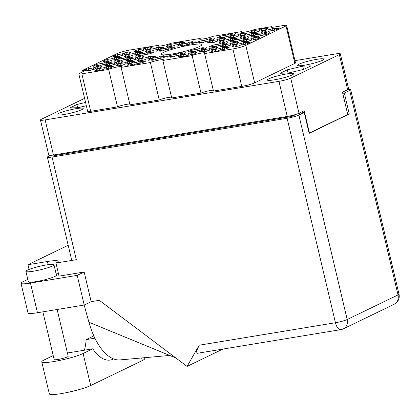 <?xml version="1.0" encoding="UTF-8"?>
<svg xmlns="http://www.w3.org/2000/svg" width="420" height="420" viewBox="0 0 420 420"><rect width="100%" height="100%" fill="white"/><g stroke="black" fill="none" stroke-linecap="round" stroke-linejoin="round"><path stroke-width="0.63" d="M101.945 66.628L96.857 67.347L98.726 66.444A9.377 1.16 -13.3 0 0 95.109 67.037L95.571 68.985M121.107 67.358L150.397 62.527L159.254 99.997L129.964 104.827L121.107 67.358A7.214 0.892 -13.3 0 0 121.895 66.728A7.214 0.892 -13.3 0 0 116.44 67.132A7.214 0.892 -13.3 0 0 108.644 69.416L81.848 73.836A5.77 0.714 -13.3 0 1 78.823 73.91A5.77 0.714 -13.3 0 1 79.448 73.406L84.299 71.059A5.77 0.714 166.7 0 0 84.803 70.76L88.783 70.103L86.914 71.006A9.377 1.16 -13.3 0 0 90.531 70.408L92.395 69.505L97.456 68.67A9.377 1.16 -13.3 0 0 100.921 67.389A9.377 1.16 -13.3 0 0 101.945 66.57A9.377 1.16 -13.3 0 0 101.918 66.512M113.295 66.302L108.213 67.022L110.077 66.118A9.377 1.16 -13.3 0 0 106.465 66.717L106.922 68.66M106.465 66.717L104.596 67.62L99.54 68.45A9.377 1.16 -13.3 0 0 95.051 70.555A9.377 1.16 -13.3 0 0 95.078 70.612L100.133 69.778L98.27 70.681A9.377 1.16 -13.3 0 0 101.882 70.082L103.751 69.179L108.806 68.345A9.377 1.16 -13.3 0 0 112.271 67.064A9.377 1.16 -13.3 0 0 113.295 66.245A9.377 1.16 -13.3 0 0 113.269 66.187M153.752 51.896L148.669 52.616L150.533 51.713A9.377 1.16 -13.3 0 0 146.921 52.306L147.378 54.248M146.921 52.306L145.052 53.209L139.997 54.044A9.377 1.16 -13.3 0 0 135.508 56.149A9.377 1.16 -13.3 0 0 135.534 56.201L140.59 55.372L138.726 56.275A9.377 1.16 -13.3 0 0 142.338 55.676L144.207 54.773L149.263 53.938A9.377 1.16 -13.3 0 0 152.733 52.657A9.377 1.16 -13.3 0 0 153.752 51.833A9.377 1.16 -13.3 0 0 153.725 51.781M121.349 57.241L116.261 57.96L118.13 57.057A9.377 1.16 -13.3 0 0 114.513 57.65L114.975 59.593M114.513 57.65L112.649 58.553L107.588 59.388A9.377 1.16 -13.3 0 0 103.1 61.493A9.377 1.16 -13.3 0 0 103.126 61.546L108.187 60.716L106.318 61.619A9.377 1.16 -13.3 0 0 109.935 61.021L111.799 60.118L116.86 59.283A9.377 1.16 -13.3 0 0 120.325 58.002A9.377 1.16 -13.3 0 0 121.349 57.178A9.377 1.16 -13.3 0 0 121.322 57.125M145.703 60.958L140.616 61.677L142.485 60.774A9.377 1.16 -13.3 0 0 138.868 61.373L139.33 63.315M138.868 61.373L137.004 62.276L131.943 63.11A9.377 1.16 -13.3 0 0 127.454 65.21A9.377 1.16 -13.3 0 0 127.481 65.268L132.542 64.433L130.673 65.336A9.377 1.16 -13.3 0 0 134.285 64.738L136.153 63.835L141.215 63.005A9.377 1.16 -13.3 0 0 144.679 61.719A9.377 1.16 -13.3 0 0 145.703 60.9A9.377 1.16 -13.3 0 0 145.677 60.842M122.997 61.609L117.915 62.328L119.779 61.425A9.377 1.16 -13.3 0 0 116.167 62.018L116.623 63.966M116.167 62.018L114.298 62.921L109.242 63.756A9.377 1.16 -13.3 0 0 104.753 65.861A9.377 1.16 -13.3 0 0 104.774 65.919L109.835 65.084L107.966 65.987A9.377 1.16 -13.3 0 0 111.584 65.389L113.447 64.486L118.508 63.651A9.377 1.16 -13.3 0 0 121.973 62.37A9.377 1.16 -13.3 0 0 122.997 61.551A9.377 1.16 -13.3 0 0 122.971 61.493M155.405 56.264L150.318 56.984L152.187 56.081A9.377 1.16 -13.3 0 0 148.57 56.674L149.032 58.621M148.57 56.674L146.706 57.582L141.645 58.412A9.377 1.16 -13.3 0 0 137.156 60.517A9.377 1.16 -13.3 0 0 137.183 60.575L142.238 59.74L140.375 60.643A9.377 1.16 -13.3 0 0 143.987 60.044L145.856 59.141L150.911 58.307A9.377 1.16 -13.3 0 0 154.382 57.026A9.377 1.16 -13.3 0 0 155.4 56.207A9.377 1.16 -13.3 0 0 155.379 56.149M132.699 56.915L127.612 57.635L129.481 56.732A9.377 1.16 -13.3 0 0 125.869 57.325L126.326 59.267M125.869 57.325L124 58.228L118.939 59.062A9.377 1.16 -13.3 0 0 114.45 61.168A9.377 1.16 -13.3 0 0 114.476 61.226L119.537 60.391L117.668 61.294A9.377 1.16 -13.3 0 0 121.286 60.695L123.149 59.792L128.21 58.958A9.377 1.16 -13.3 0 0 131.675 57.677A9.377 1.16 -13.3 0 0 132.699 56.852A9.377 1.16 -13.3 0 0 132.673 56.8M195.862 41.858L190.775 42.578L192.644 41.675A9.377 1.16 -13.3 0 0 189.026 42.268L189.488 44.21M189.026 42.268L187.162 43.171L182.102 44.005A9.377 1.16 -13.3 0 0 177.613 46.111A9.377 1.16 -13.3 0 0 177.639 46.163L182.7 45.334L180.831 46.237A9.377 1.16 -13.3 0 0 184.443 45.638L186.312 44.735L191.373 43.901A9.377 1.16 -13.3 0 0 194.838 42.62A9.377 1.16 -13.3 0 0 195.862 41.795A9.377 1.16 -13.3 0 0 195.835 41.743M134.353 61.283L129.266 62.002L131.129 61.099A9.377 1.16 -13.3 0 0 127.517 61.698L127.974 63.641M127.517 61.698L125.648 62.601L120.593 63.431A9.377 1.16 -13.3 0 0 116.104 65.536A9.377 1.16 -13.3 0 0 116.13 65.594L121.186 64.759L119.322 65.662A9.377 1.16 -13.3 0 0 122.934 65.063L124.803 64.16L129.859 63.326A9.377 1.16 -13.3 0 0 133.329 62.045A9.377 1.16 -13.3 0 0 134.347 61.226A9.377 1.16 -13.3 0 0 134.321 61.168M166.756 55.939L161.668 56.658L163.537 55.755A9.377 1.16 -13.3 0 0 159.92 56.354L160.382 58.296M159.92 56.354L158.056 57.257L152.996 58.091A9.377 1.16 -13.3 0 0 148.507 60.191A9.377 1.16 -13.3 0 0 148.533 60.249L153.594 59.414L151.725 60.317A9.377 1.16 -13.3 0 0 155.342 59.719L157.206 58.816L162.267 57.986A9.377 1.16 -13.3 0 0 165.732 56.7A9.377 1.16 -13.3 0 0 166.756 55.881A9.377 1.16 -13.3 0 0 166.73 55.823M111.647 61.934L106.559 62.654L108.428 61.751A9.377 1.16 -13.3 0 0 104.811 62.344L105.273 64.286M104.811 62.344L102.947 63.247L97.886 64.082A9.377 1.16 -13.3 0 0 93.398 66.187A9.377 1.16 -13.3 0 0 93.424 66.245L98.485 65.41L96.616 66.313A9.377 1.16 -13.3 0 0 100.233 65.714L102.097 64.811L107.158 63.977A9.377 1.16 -13.3 0 0 110.623 62.696A9.377 1.16 -13.3 0 0 111.647 61.871A9.377 1.16 -13.3 0 0 111.62 61.819M144.055 56.59L138.968 57.309L140.831 56.406A9.377 1.16 -13.3 0 0 137.219 56.999L137.676 58.942M137.219 56.999L135.35 57.902L130.294 58.737A9.377 1.16 -13.3 0 0 125.806 60.842A9.377 1.16 -13.3 0 0 125.832 60.9L130.888 60.065L129.024 60.968A9.377 1.16 -13.3 0 0 132.636 60.37L134.505 59.467L139.561 58.632A9.377 1.16 -13.3 0 0 143.031 57.351A9.377 1.16 -13.3 0 0 144.049 56.532A9.377 1.16 -13.3 0 0 144.023 56.474M163.453 47.203L158.372 47.922L160.235 47.019A9.377 1.16 -13.3 0 0 156.623 47.612L157.08 49.555M156.623 47.612L154.754 48.515L149.698 49.35A9.377 1.16 -13.3 0 0 145.21 51.455A9.377 1.16 -13.3 0 0 145.236 51.508L150.292 50.673L148.428 51.576A9.377 1.16 -13.3 0 0 152.04 50.983L153.909 50.08L158.965 49.245A9.377 1.16 -13.3 0 0 162.43 47.964A9.377 1.16 -13.3 0 0 163.453 47.14A9.377 1.16 -13.3 0 0 163.427 47.087M174.809 46.877L169.722 47.596L171.586 46.694A9.377 1.16 -13.3 0 0 167.974 47.287L168.43 49.229M167.974 47.287L166.105 48.19L161.049 49.024A9.377 1.16 -13.3 0 0 156.56 51.13A9.377 1.16 -13.3 0 0 156.587 51.182L161.642 50.353L159.778 51.256A9.377 1.16 -13.3 0 0 163.391 50.657L165.26 49.754L170.315 48.92A9.377 1.16 -13.3 0 0 173.785 47.639A9.377 1.16 -13.3 0 0 174.804 46.814A9.377 1.16 -13.3 0 0 174.778 46.762M142.401 52.222L137.314 52.941L139.183 52.038A9.377 1.16 -13.3 0 0 135.571 52.631L136.028 54.574M135.571 52.631L133.702 53.534L128.641 54.369A9.377 1.16 -13.3 0 0 124.152 56.474A9.377 1.16 -13.3 0 0 124.178 56.527L129.239 55.692L127.37 56.6A9.377 1.16 -13.3 0 0 130.988 56.002L132.851 55.099L137.912 54.264A9.377 1.16 -13.3 0 0 141.377 52.983A9.377 1.16 -13.3 0 0 142.401 52.159A9.377 1.16 -13.3 0 0 142.375 52.106M184.511 42.184L179.424 42.903L181.288 42A9.377 1.16 -13.3 0 0 177.676 42.593L178.133 44.536M177.676 42.593L175.807 43.496L170.751 44.331A9.377 1.16 -13.3 0 0 166.262 46.436A9.377 1.16 -13.3 0 0 166.288 46.489L171.344 45.654L169.481 46.557A9.377 1.16 -13.3 0 0 173.093 45.964L174.962 45.061L180.017 44.226A9.377 1.16 -13.3 0 0 183.488 42.945A9.377 1.16 -13.3 0 0 184.506 42.121A9.377 1.16 -13.3 0 0 184.48 42.068M152.103 47.528L147.016 48.242L148.885 47.339A9.377 1.16 -13.3 0 0 145.268 47.938L145.73 49.88M145.268 47.938L143.404 48.841L138.343 49.676A9.377 1.16 -13.3 0 0 133.854 51.781A9.377 1.16 -13.3 0 0 133.88 51.833L138.941 50.998L137.072 51.901A9.377 1.16 -13.3 0 0 140.69 51.308L142.553 50.405L147.614 49.571A9.377 1.16 -13.3 0 0 151.079 48.284A9.377 1.16 -13.3 0 0 152.103 47.465A9.377 1.16 -13.3 0 0 152.077 47.413M131.05 52.547L125.963 53.267L127.832 52.358A9.377 1.16 -13.3 0 0 124.215 52.957L124.677 54.899M124.215 52.957L122.351 53.86L117.29 54.695A9.377 1.16 -13.3 0 0 112.802 56.8A9.377 1.16 -13.3 0 0 112.828 56.852L117.889 56.018L116.02 56.921A9.377 1.16 -13.3 0 0 119.637 56.327L121.501 55.424L126.562 54.59A9.377 1.16 -13.3 0 0 130.027 53.303A9.377 1.16 -13.3 0 0 131.05 52.484A9.377 1.16 -13.3 0 0 131.024 52.432M279.368 28.088L274.281 28.807L276.145 27.904A9.377 1.16 -13.3 0 0 272.533 28.497L272.995 30.439M272.533 28.497L270.664 29.4L265.608 30.235A9.377 1.16 -13.3 0 0 261.119 32.34A9.377 1.16 -13.3 0 0 261.146 32.393L266.201 31.558L264.338 32.466A9.377 1.16 -13.3 0 0 267.95 31.868L269.819 30.965L274.874 30.13A9.377 1.16 -13.3 0 0 278.344 28.849A9.377 1.16 -13.3 0 0 279.363 28.025A9.377 1.16 -13.3 0 0 279.337 27.972M268.012 28.413L262.93 29.132L264.794 28.224A9.377 1.16 -13.3 0 0 261.182 28.823L261.639 30.765M261.182 28.823L259.313 29.726L254.258 30.56A9.377 1.16 -13.3 0 0 249.769 32.666A9.377 1.16 -13.3 0 0 249.795 32.718L254.851 31.883L252.987 32.786A9.377 1.16 -13.3 0 0 256.599 32.193L258.468 31.29L263.524 30.455A9.377 1.16 -13.3 0 0 266.994 29.169A9.377 1.16 -13.3 0 0 268.012 28.35A9.377 1.16 -13.3 0 0 267.986 28.297M235.609 33.758L230.522 34.471L232.391 33.569A9.377 1.16 -13.3 0 0 228.774 34.167L229.236 36.11M228.774 34.167L226.91 35.07L221.849 35.905A9.377 1.16 -13.3 0 0 217.361 38.01A9.377 1.16 -13.3 0 0 217.387 38.062L222.448 37.228L220.579 38.131A9.377 1.16 -13.3 0 0 224.196 37.538L226.06 36.635L231.121 35.8A9.377 1.16 -13.3 0 0 234.586 34.514A9.377 1.16 -13.3 0 0 235.609 33.695A9.377 1.16 -13.3 0 0 235.583 33.642M258.316 33.107L253.228 33.826L255.092 32.923A9.377 1.16 -13.3 0 0 251.48 33.516L251.937 35.459M251.48 33.516L249.611 34.419L244.555 35.254A9.377 1.16 -13.3 0 0 240.067 37.359A9.377 1.16 -13.3 0 0 240.093 37.412L245.149 36.577L243.285 37.485A9.377 1.16 -13.3 0 0 246.897 36.887L248.766 35.984L253.822 35.149A9.377 1.16 -13.3 0 0 257.292 33.868A9.377 1.16 -13.3 0 0 258.31 33.044A9.377 1.16 -13.3 0 0 258.284 32.991M225.908 38.451L220.82 39.17L222.689 38.267A9.377 1.16 -13.3 0 0 219.072 38.861L219.534 40.803M219.072 38.861L217.208 39.764L212.147 40.598A9.377 1.16 -13.3 0 0 207.659 42.704A9.377 1.16 -13.3 0 0 207.685 42.756L212.746 41.921L210.877 42.824A9.377 1.16 -13.3 0 0 214.494 42.231L216.358 41.328L221.419 40.493A9.377 1.16 -13.3 0 0 224.884 39.212A9.377 1.16 -13.3 0 0 225.908 38.388A9.377 1.16 -13.3 0 0 225.881 38.335M246.96 33.432L241.873 34.151L243.742 33.243A9.377 1.16 -13.3 0 0 240.13 33.841L240.587 35.784M240.13 33.841L238.261 34.745L233.2 35.579A9.377 1.16 -13.3 0 0 228.711 37.684A9.377 1.16 -13.3 0 0 228.737 37.737L233.798 36.902L231.929 37.805A9.377 1.16 -13.3 0 0 235.547 37.212L237.41 36.309L242.471 35.474A9.377 1.16 -13.3 0 0 245.936 34.188A9.377 1.16 -13.3 0 0 246.96 33.369A9.377 1.16 -13.3 0 0 246.934 33.317M227.556 42.819L222.474 43.538L224.338 42.635A9.377 1.16 -13.3 0 0 220.726 43.229L221.183 45.171M220.726 43.229L218.857 44.132L213.801 44.966A9.377 1.16 -13.3 0 0 209.312 47.072A9.377 1.16 -13.3 0 0 209.339 47.129L214.394 46.295L212.531 47.198A9.377 1.16 -13.3 0 0 216.143 46.599L218.012 45.696L223.067 44.861A9.377 1.16 -13.3 0 0 226.532 43.58A9.377 1.16 -13.3 0 0 227.556 42.756A9.377 1.16 -13.3 0 0 227.53 42.704M259.964 37.474L254.877 38.194L256.746 37.291A9.377 1.16 -13.3 0 0 253.129 37.884L253.591 39.827M253.129 37.884L251.265 38.787L246.204 39.622A9.377 1.16 -13.3 0 0 241.715 41.727A9.377 1.16 -13.3 0 0 241.742 41.785L246.803 40.95L244.934 41.853A9.377 1.16 -13.3 0 0 248.546 41.255L250.415 40.352L255.476 39.517A9.377 1.16 -13.3 0 0 258.941 38.236A9.377 1.16 -13.3 0 0 259.964 37.417A9.377 1.16 -13.3 0 0 259.938 37.359M185.451 52.857L180.364 53.576L182.233 52.673A9.377 1.16 -13.3 0 0 178.616 53.267L179.078 55.209M178.616 53.267L176.752 54.17L171.691 55.004A9.377 1.16 -13.3 0 0 167.202 57.11A9.377 1.16 -13.3 0 0 167.228 57.167L172.289 56.333L170.42 57.236A9.377 1.16 -13.3 0 0 174.037 56.637L175.901 55.734L180.962 54.899A9.377 1.16 -13.3 0 0 184.427 53.618A9.377 1.16 -13.3 0 0 185.451 52.794A9.377 1.16 -13.3 0 0 185.425 52.742M217.854 47.513L212.772 48.232L214.636 47.329A9.377 1.16 -13.3 0 0 211.024 47.922L211.481 49.87M211.024 47.922L209.155 48.825L204.099 49.66A9.377 1.16 -13.3 0 0 199.61 51.765A9.377 1.16 -13.3 0 0 199.637 51.823L204.692 50.988L202.828 51.891A9.377 1.16 -13.3 0 0 206.441 51.293L208.309 50.39L213.365 49.555A9.377 1.16 -13.3 0 0 216.835 48.274A9.377 1.16 -13.3 0 0 217.854 47.455A9.377 1.16 -13.3 0 0 217.828 47.397M214.557 38.776L209.47 39.491L211.339 38.587A9.377 1.16 -13.3 0 0 207.722 39.186L208.184 41.129M207.722 39.186L205.858 40.089L200.797 40.924A9.377 1.16 -13.3 0 0 196.308 43.029A9.377 1.16 -13.3 0 0 196.334 43.082L201.395 42.247L199.526 43.15A9.377 1.16 -13.3 0 0 203.138 42.556L205.007 41.654L210.068 40.819A9.377 1.16 -13.3 0 0 213.533 39.532A9.377 1.16 -13.3 0 0 214.557 38.713A9.377 1.16 -13.3 0 0 214.531 38.661M248.614 37.8L243.527 38.519L245.39 37.616A9.377 1.16 -13.3 0 0 241.778 38.21L242.235 40.152M241.778 38.21L239.909 39.113L234.853 39.947A9.377 1.16 -13.3 0 0 230.365 42.053A9.377 1.16 -13.3 0 0 230.391 42.11L235.447 41.276L233.583 42.179A9.377 1.16 -13.3 0 0 237.195 41.58L239.064 40.677L244.12 39.842A9.377 1.16 -13.3 0 0 247.59 38.561A9.377 1.16 -13.3 0 0 248.609 37.737A9.377 1.16 -13.3 0 0 248.582 37.684M206.504 47.838L201.416 48.557L203.285 47.654A9.377 1.16 -13.3 0 0 199.673 48.248L200.13 50.19M199.673 48.248L197.804 49.151L192.743 49.985A9.377 1.16 -13.3 0 0 188.255 52.09A9.377 1.16 -13.3 0 0 188.281 52.148L193.342 51.313L191.473 52.216A9.377 1.16 -13.3 0 0 195.09 51.618L196.954 50.715L202.015 49.88A9.377 1.16 -13.3 0 0 205.48 48.599A9.377 1.16 -13.3 0 0 206.504 47.775A9.377 1.16 -13.3 0 0 206.477 47.723M238.912 42.493L233.825 43.213L235.688 42.31A9.377 1.16 -13.3 0 0 232.076 42.903L232.533 44.851M232.076 42.903L230.207 43.806L225.152 44.641A9.377 1.16 -13.3 0 0 220.663 46.746A9.377 1.16 -13.3 0 0 220.689 46.804L225.745 45.969L223.881 46.872A9.377 1.16 -13.3 0 0 227.493 46.274L229.362 45.37L234.418 44.536A9.377 1.16 -13.3 0 0 237.888 43.255A9.377 1.16 -13.3 0 0 238.907 42.436A9.377 1.16 -13.3 0 0 238.88 42.378M196.802 52.532L191.714 53.251L193.583 52.348A9.377 1.16 -13.3 0 0 189.971 52.941L190.428 54.889M189.971 52.941L188.102 53.849L183.041 54.679A9.377 1.16 -13.3 0 0 178.553 56.784A9.377 1.16 -13.3 0 0 178.579 56.842L183.64 56.007L181.771 56.91A9.377 1.16 -13.3 0 0 185.388 56.312L187.252 55.409L192.313 54.574A9.377 1.16 -13.3 0 0 195.778 53.293A9.377 1.16 -13.3 0 0 196.802 52.474A9.377 1.16 -13.3 0 0 196.775 52.416M269.666 32.781L264.579 33.5L266.448 32.597A9.377 1.16 -13.3 0 0 262.831 33.191L263.293 35.133M262.831 33.191L260.967 34.093L255.906 34.928A9.377 1.16 -13.3 0 0 251.417 37.034A9.377 1.16 -13.3 0 0 251.444 37.091L256.499 36.257L254.636 37.16A9.377 1.16 -13.3 0 0 258.248 36.561L260.116 35.658L265.172 34.823A9.377 1.16 -13.3 0 0 268.642 33.542A9.377 1.16 -13.3 0 0 269.661 32.718A9.377 1.16 -13.3 0 0 269.64 32.666M237.258 38.126L232.176 38.845L234.04 37.942A9.377 1.16 -13.3 0 0 230.428 38.535L230.885 40.477M230.428 38.535L228.559 39.438L223.503 40.273A9.377 1.16 -13.3 0 0 219.014 42.378A9.377 1.16 -13.3 0 0 219.035 42.43L224.096 41.601L222.227 42.504A9.377 1.16 -13.3 0 0 225.845 41.905L227.708 41.002L232.769 40.168A9.377 1.16 -13.3 0 0 236.234 38.887A9.377 1.16 -13.3 0 0 237.258 38.062A9.377 1.16 -13.3 0 0 237.232 38.01M229.21 47.187L224.123 47.906L225.986 47.003A9.377 1.16 -13.3 0 0 222.374 47.602L222.836 49.544M222.374 47.602L220.505 48.505L215.45 49.34A9.377 1.16 -13.3 0 0 210.961 51.44A9.377 1.16 -13.3 0 0 210.987 51.497L216.043 50.663L214.179 51.566A9.377 1.16 -13.3 0 0 217.791 50.967L219.66 50.064L224.716 49.229A9.377 1.16 -13.3 0 0 228.186 47.948A9.377 1.16 -13.3 0 0 229.204 47.129A9.377 1.16 -13.3 0 0 229.178 47.072M250.262 42.168L250.236 42.053A9.377 1.16 -13.3 0 1 250.262 42.11A9.377 1.16 -13.3 0 1 249.239 42.929A9.377 1.16 -13.3 0 1 245.774 44.21L240.713 45.045L238.844 45.948A9.377 1.16 166.7 0 1 235.232 46.547L237.101 45.644L232.04 46.478A9.377 1.16 -13.3 0 1 232.013 46.421A9.377 1.16 -13.3 0 1 236.502 44.315L241.563 43.486L243.427 42.583L243.889 44.525M163.459 52.432A20.911 2.583 -13.3 0 0 161.18 54.264A20.911 2.583 -13.3 0 0 176.993 53.099A20.911 2.583 -13.3 0 0 199.605 46.473A20.911 2.583 -13.3 0 0 201.884 44.641A20.911 2.583 -13.3 0 0 186.071 45.812A20.911 2.583 -13.3 0 0 163.459 52.432M299.061 64.171A13.487 1.664 -13.3 0 0 297.591 65.352A13.487 1.664 -13.3 0 0 307.792 64.601A13.487 1.664 -13.3 0 0 322.371 60.328A13.487 1.664 -13.3 0 0 323.841 59.147A13.487 1.664 -13.3 0 0 313.64 59.902A13.487 1.664 -13.3 0 0 299.061 64.171M268.795 78.818A13.487 1.664 -13.3 0 0 267.325 79.999A13.487 1.664 -13.3 0 0 277.52 79.243A13.487 1.664 -13.3 0 0 292.1 74.975A13.487 1.664 -13.3 0 0 293.57 73.794A13.487 1.664 -13.3 0 0 283.374 74.545A13.487 1.664 -13.3 0 0 268.795 78.818M58.406 113.51A13.487 1.664 -13.3 0 0 56.936 114.692A13.487 1.664 -13.3 0 0 67.137 113.941A13.487 1.664 -13.3 0 0 81.716 109.667A13.487 1.664 -13.3 0 0 83.186 108.486A13.487 1.664 -13.3 0 0 72.986 109.242A13.487 1.664 -13.3 0 0 58.406 113.51M82.241 72.056L81.905 70.628A5.77 0.714 166.7 0 1 84.126 70.382L84.289 71.064M84.599 98.354L41.433 119.243A8.941 1.108 -13.3 0 0 40.457 120.026A8.941 1.108 -13.3 0 0 45.15 119.905L278.969 81.349A8.941 1.108 -13.3 0 0 290.703 78.136L339.344 54.6A8.941 1.108 -13.3 0 0 340.316 53.818A8.941 1.108 -13.3 0 0 335.627 53.933L294.961 60.638M81.905 70.628L117.28 53.508A9.807 1.213 -13.3 0 1 130.153 49.985L158.445 45.318A7.214 0.892 -13.3 0 0 157.663 45.948A7.214 0.892 -13.3 0 0 163.112 45.549A7.214 0.892 -13.3 0 0 170.909 43.265L200.198 38.43L200.398 39.275M201.007 93.109L171.717 97.939L162.86 60.475L192.15 55.645L201.007 93.109A7.214 0.892 166.7 0 1 207.034 91.214A7.214 0.892 166.7 0 1 213.271 90.211M245.779 45.397L254.636 82.866A9.807 1.213 166.7 0 1 241.763 86.389L213.47 91.056L204.614 53.587L232.906 48.925A9.807 1.213 -13.3 0 0 245.779 45.397L286.01 25.93A5.77 0.714 -13.3 0 0 286.639 25.426A5.77 0.714 -13.3 0 0 283.61 25.505L274.265 27.043A5.77 0.714 166.7 0 1 271.236 27.122A5.77 0.714 166.7 0 1 271.866 26.612L254.415 29.489A7.214 0.892 -13.3 0 1 246.619 31.778A7.214 0.892 -13.3 0 1 241.169 32.177A7.214 0.892 -13.3 0 1 241.952 31.547L242.151 32.393M272.024 27.29L271.866 26.612M200.198 38.43A7.214 0.892 -13.3 0 0 199.416 39.065A7.214 0.892 -13.3 0 0 204.866 38.661A7.214 0.892 -13.3 0 0 212.662 36.377L241.952 31.547M340.316 53.818L348.616 88.914A8.941 1.108 166.7 0 1 347.639 89.696L342.463 92.201L347.734 114.487L309.445 133.014L304.175 110.728L299.003 113.232A8.941 1.108 166.7 0 1 287.264 116.445L53.45 155.006A8.941 1.108 166.7 0 1 48.757 155.122L40.457 120.026M309.094 133.072L309.445 133.014M243.427 42.583A9.377 1.16 166.7 0 1 247.044 41.984L245.175 42.887L250.236 42.053M108.644 69.416L117.5 106.88A7.214 0.892 166.7 0 1 123.527 104.989A7.214 0.892 166.7 0 1 129.764 103.982M81.848 73.836L90.704 111.3L117.5 106.88M254.636 82.866L294.866 63.399L286.01 25.93M158.445 45.318L158.645 46.163M286.639 25.426L295.496 62.895A5.77 0.714 166.7 0 1 294.866 63.399M159.254 99.997A7.214 0.892 166.7 0 1 165.28 98.102A7.214 0.892 166.7 0 1 171.518 97.099M90.704 111.3A5.77 0.714 166.7 0 1 87.68 111.379L78.823 73.91M287.285 69.809L280.193 73.243L288.488 73.007L303.875 69.337L310.968 65.903L302.673 66.139L287.285 69.809L288.046 73.017M85.564 102.438L76.902 104.507L69.809 107.935L78.099 107.698L86.347 105.735M95.109 67.037L93.245 67.94L88.184 68.775A9.377 1.16 -13.3 0 0 84.126 70.382M162.86 60.475A7.214 0.892 -13.3 0 0 163.648 59.845A7.214 0.892 -13.3 0 0 158.193 60.244A7.214 0.892 -13.3 0 0 150.397 62.527M204.614 53.587A7.214 0.892 -13.3 0 0 205.401 52.957A7.214 0.892 -13.3 0 0 199.946 53.361A7.214 0.892 -13.3 0 0 192.15 55.645M77.663 107.714L76.902 104.507M303.455 69.436L302.673 66.139M241.563 43.486L241.883 44.856M236.828 45.685L236.502 44.315M237.101 45.644L237.242 46.247M245.175 42.887L245.501 44.258M220.505 48.505L220.831 49.875M215.775 50.705L215.45 49.34M216.043 50.663L216.19 51.266M224.123 47.906L224.448 49.276M228.559 39.438L228.884 40.808M223.823 41.643L223.503 40.273M224.096 41.601L224.238 42.205M232.176 38.845L232.496 40.215M260.967 34.093L261.287 35.464M256.232 36.299L255.906 34.928M256.499 36.257L256.646 36.86M264.579 33.5L264.904 34.87M188.102 53.849L188.428 55.214M183.367 56.049L183.041 54.679M183.64 56.007L183.782 56.611M191.714 53.251L192.04 54.621M230.207 43.806L230.533 45.176M225.472 46.011L225.152 44.641M225.745 45.969L225.892 46.573M233.825 43.213L234.15 44.583M197.804 49.151L198.13 50.521M193.069 51.355L192.743 49.985M193.342 51.313L193.484 51.917M201.416 48.557L201.742 49.928M239.909 39.113L240.235 40.483M235.174 41.318L234.853 39.947M235.447 41.276L235.589 41.879M243.527 38.519L243.847 39.89M205.858 40.089L206.178 41.459M201.122 42.294L200.797 40.924M201.395 42.247L201.537 42.851M209.47 39.491L209.795 40.861M209.155 48.825L209.48 50.195M204.419 51.03L204.099 49.66M204.692 50.988L204.834 51.592M212.772 48.232L213.092 49.602M176.752 54.17L177.072 55.54M172.016 56.374L171.691 55.004M172.289 56.333L172.431 56.936M180.364 53.576L180.689 54.947M251.265 38.787L251.585 40.157M246.53 40.992L246.204 39.622M246.803 40.95L246.944 41.554M254.877 38.194L255.203 39.564M218.857 44.132L219.182 45.502M214.121 46.337L213.801 44.966M214.394 46.295L214.536 46.898M222.474 43.538L222.794 44.909M238.261 34.745L238.586 36.115M233.525 36.95L233.2 35.579M233.798 36.902L233.94 37.511M241.873 34.151L242.198 35.516M217.208 39.764L217.534 41.134M212.473 41.968L212.147 40.598M212.746 41.921L212.888 42.53M220.82 39.17L221.146 40.541M249.611 34.419L249.937 35.789M244.876 36.624L244.555 35.254M245.149 36.577L245.291 37.186M253.228 33.826L253.549 35.196M226.91 35.07L227.231 36.44M222.175 37.275L221.849 35.905M222.448 37.228L222.59 37.832M230.522 34.471L230.848 35.842M259.313 29.726L259.639 31.096M254.578 31.931L254.258 30.56M254.851 31.883L254.993 32.492M262.93 29.132L263.251 30.497M270.664 29.4L270.989 30.77M265.934 31.605L265.608 30.235M266.201 31.558L266.348 32.167M274.281 28.807L274.606 30.177M122.351 53.86L122.672 55.23M117.616 56.065L117.29 54.695M117.889 56.018L118.031 56.627M125.963 53.267L126.289 54.632M143.404 48.841L143.729 50.211M138.668 51.046L138.343 49.676M138.941 50.998L139.083 51.608M147.016 48.242L147.341 49.613M175.807 43.496L176.132 44.867M171.071 45.701L170.751 44.331M171.344 45.654L171.486 46.263M179.424 42.903L179.744 44.273M133.702 53.534L134.027 54.904M128.966 55.739L128.641 54.369M129.239 55.692L129.381 56.301M137.314 52.941L137.639 54.311M166.105 48.19L166.43 49.56M161.369 50.395L161.049 49.024M161.642 50.353L161.789 50.957M169.722 47.596L170.047 48.967M154.754 48.515L155.08 49.886M150.019 50.72L149.698 49.35M150.292 50.673L150.434 51.282M158.372 47.922L158.692 49.292M135.35 57.902L135.676 59.273M130.615 60.107L130.294 58.737M130.888 60.065L131.03 60.669M138.968 57.309L139.288 58.679M102.947 63.247L103.273 64.617M98.212 65.452L97.886 64.082M98.485 65.41L98.627 66.013M106.559 62.654L106.885 64.024M158.056 57.257L158.377 58.627M153.321 59.462L152.996 58.091M153.594 59.414L153.736 60.018M161.668 56.658L161.994 58.028M125.648 62.601L125.974 63.971M120.913 64.801L120.593 63.431M121.186 64.759L121.333 65.362M129.266 62.002L129.586 63.373M187.162 43.171L187.483 44.541M182.427 45.376L182.102 44.005M182.7 45.334L182.842 45.938M190.775 42.578L191.1 43.948M124 58.228L124.325 59.598M119.264 60.433L118.939 59.062M119.537 60.391L119.679 60.995M127.612 57.635L127.937 59.005M146.706 57.582L147.026 58.947M141.971 59.782L141.645 58.412M142.238 59.74L142.385 60.343M150.318 56.984L150.644 58.354M114.298 62.921L114.623 64.291M109.562 65.126L109.242 63.756M109.835 65.084L109.977 65.688M117.915 62.328L118.235 63.698M137.004 62.276L137.324 63.646M132.269 64.48L131.943 63.11M132.542 64.433L132.683 65.037M140.616 61.677L140.941 63.047M112.649 58.553L112.97 59.924M107.914 60.758L107.588 59.388M108.187 60.716L108.329 61.32M116.261 57.96L116.587 59.33M145.052 53.209L145.378 54.579M140.317 55.414L139.997 54.044M140.59 55.372L140.732 55.976M148.669 52.616L148.99 53.986M104.596 67.62L104.921 68.99M99.86 69.82L99.54 68.45M100.133 69.778L100.275 70.382M108.213 67.022L108.533 68.392M93.245 67.94L93.571 69.311M88.51 70.145L88.184 68.775M88.783 70.103L88.924 70.707M96.857 67.347L97.183 68.717M113.573 358.927A43.843 21.157 -99.4 0 1 110.318 360.04A43.843 21.157 -99.4 0 1 92.794 348.815L83.108 353.498A22.502 2.783 166.7 0 1 53.576 361.589A22.502 2.783 166.7 0 1 41.769 361.882A22.502 2.783 166.7 0 1 44.221 359.914L53.209 355.562M144.517 357.625L144.748 358.591A22.502 2.783 166.7 0 1 142.296 360.56L90.683 385.534A22.502 2.783 166.7 0 1 61.147 393.624A22.502 2.783 166.7 0 1 49.345 393.918L41.769 361.882M57.141 309.493L68.192 356.249A7.214 0.892 166.7 0 1 57.944 359.473A7.214 0.892 166.7 0 1 54.159 359.567L42.877 311.845M46.405 264.941A14.422 1.785 -13.3 0 0 25.904 271.388A14.422 1.785 -13.3 0 0 33.469 271.205A14.422 1.785 -13.3 0 0 53.975 264.752A14.422 1.785 -13.3 0 0 46.405 264.941M25.904 271.388L28.371 281.836A14.422 1.785 -13.3 0 0 35.941 281.647A14.422 1.785 -13.3 0 0 56.443 275.2L53.975 264.752M94.894 338.184L86.153 339.623L93.828 335.911M84.21 305.025L77.196 275.363L84.152 271.997L91.166 301.665L84.21 305.025L37.474 312.737A18.029 2.226 166.7 0 1 28.014 312.968L21 283.306A18.029 2.226 -13.3 0 1 22.964 281.726L27.794 279.389M21 283.306A18.029 2.226 -13.3 0 0 30.461 283.07L37.474 312.737M77.196 275.363L30.461 283.07M84.152 271.997L59.036 276.139L55.944 263.046A20.554 2.541 -13.3 0 0 58.181 261.245A20.554 2.541 -13.3 0 0 47.397 261.513L27.956 264.721L68.187 245.254M56.128 273.866A20.554 2.541 166.7 0 1 58.469 273.735M91.166 301.665L99.335 300.316L187.052 366.413L199.222 345.198L335.449 322.733L287.117 118.267L52.054 157.033L76.319 259.686L55.944 263.046M222.863 349.088L187.052 366.413M50.395 155.374L48.337 156.366A8.941 1.108 -13.3 0 0 47.36 157.148A8.941 1.108 -13.3 0 0 52.054 157.033M287.117 118.267A8.941 1.108 -13.3 0 0 298.856 115.054L347.188 319.52L398.024 294.924L349.692 90.458L344.321 93.056L342.731 93.319M298.715 113.363L304.222 112.455L298.856 115.054M296.546 114.182L291.848 116.456L53.791 155.715L56.196 154.555M349.692 90.458A8.941 1.108 -13.3 0 0 350.669 89.675A8.941 1.108 -13.3 0 0 348.007 89.507M304.222 112.455L309.162 133.35L349.262 113.946L344.321 93.056M347.666 114.209L349.262 113.946M76.319 259.686A8.941 1.108 166.7 0 1 71.626 259.802L47.36 157.148M29.069 269.441L27.956 264.721M340.914 329.616A8.941 8.941 0 0 0 343.355 328.844A8.941 7.754 64.2 0 0 347.188 319.52A8.941 1.108 166.7 0 1 335.449 322.733A8.941 4.316 80.6 0 0 340.914 329.616L197.038 353.346L196.497 351.157L199.222 345.198M120.199 359.893A54.086 26.103 -99.4 0 1 120.067 359.909A54.086 26.103 -99.4 0 1 88.924 322.229L84.147 305.036M175.817 357.945L88.924 322.229M86.153 339.623A43.843 21.157 -99.4 0 1 84.43 350.191M92.794 348.815L67.426 352.994M241.763 86.389L232.906 48.925M347.639 89.696L339.344 54.6M290.703 78.136L299.003 113.232M287.264 116.445L278.969 81.349M45.15 119.905L53.45 155.006M64.517 153.179L64.696 153.919M283.306 117.868L283.132 117.127M83.108 353.498L90.683 385.534M48.148 264.679L47.397 261.513M394.191 304.248A8.941 8.941 0 0 0 399 294.142A8.941 1.108 -13.3 0 1 398.024 294.924A8.941 7.754 64.2 0 1 394.191 304.248L343.355 328.844M141.661 357.887L142.296 360.56M59.026 154.088L59.199 154.822M169.706 355.435L120.067 359.909M399 294.142L350.669 89.675"/></g></svg>
